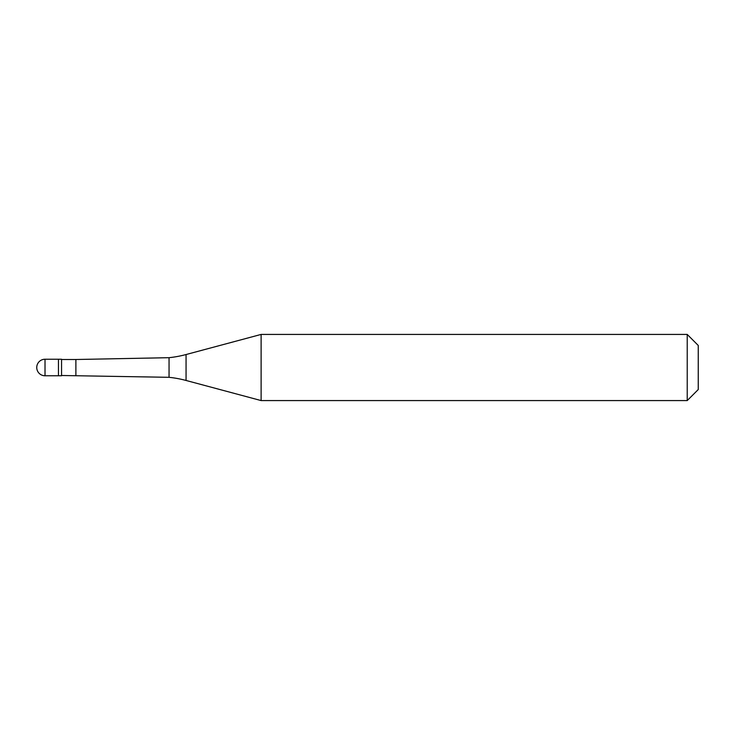 <?xml version="1.0" encoding="UTF-8"?>
<svg xmlns="http://www.w3.org/2000/svg" width="735" height="735" viewBox="0 0 735 735"><rect width="100%" height="100%" fill="white"/><g stroke="black" fill="none" stroke-linecap="round" stroke-linejoin="round"><path stroke-width="1.1" d="M45.019 359.231A8.269 8.269 0 0 0 36.75 367.5A8.269 8.269 0 0 0 45.019 375.769L61.556 375.769L61.556 359.231L58.451 359.231L58.451 375.769L58.451 359.231L45.019 359.231L45.019 375.769M61.556 375.493L169.05 377.312A110.25 110.25 0 0 1 186.056 380.464L261.118 400.575L687.225 400.575L698.25 389.55L698.25 345.45L687.225 334.425L687.225 400.575M61.556 359.507L75.889 359.507L75.889 375.493M75.889 359.507L169.05 357.688L169.05 377.312M169.05 357.688A110.25 110.25 0 0 0 186.056 354.536L261.118 334.425L261.118 400.575M261.118 334.425L687.225 334.425M186.056 354.536L186.056 380.464"/></g></svg>
